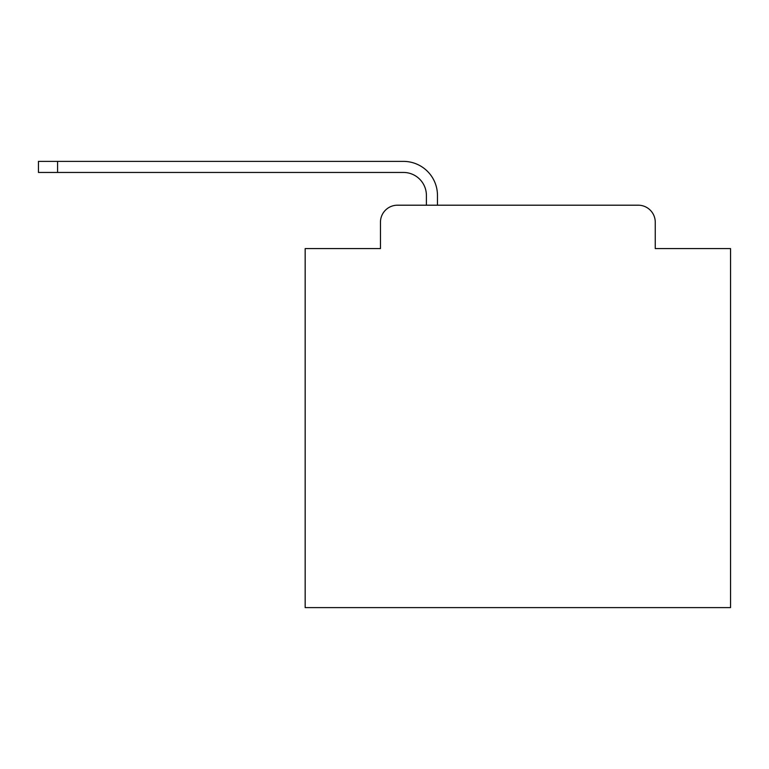 <?xml version="1.0" encoding="UTF-8"?>
<svg xmlns="http://www.w3.org/2000/svg" width="769" height="769" viewBox="0 0 769 769"><rect width="100%" height="100%" fill="white"/><g stroke="black" fill="none" stroke-linecap="round" stroke-linejoin="round"><path stroke-width="1.15" d="M380.463 222.212L380.463 248.589L380.463 222.212A17.014 17.014 0 0 1 397.477 205.198L426.401 205.198L426.401 195.413A22.974 22.974 0 0 0 403.427 172.448L38.45 172.448L38.45 161.384L403.427 161.384A34.028 34.028 0 0 1 437.465 195.413L437.465 205.198L638.241 205.198L397.477 205.198M655.255 248.589L655.255 222.212L655.255 248.589L730.55 248.589L730.55 607.616L305.168 607.616L305.168 248.589L380.463 248.589M655.255 222.212A17.014 17.014 0 0 0 638.241 205.198M426.401 195.413A22.974 22.974 0 0 0 403.427 172.448A22.974 22.974 0 0 1 426.401 195.413A22.974 22.974 0 0 0 403.427 172.448A22.974 22.974 0 0 1 426.401 195.413A22.974 22.974 0 0 0 403.427 172.448A22.974 22.974 0 0 1 426.401 195.413A22.974 22.974 0 0 0 403.427 172.448A22.974 22.974 0 0 1 426.401 195.413A22.974 22.974 0 0 0 403.427 172.448A22.974 22.974 0 0 1 426.401 195.413A22.974 22.974 0 0 0 403.427 172.448A22.974 22.974 0 0 1 426.401 195.413A22.974 22.974 0 0 0 403.427 172.448A22.974 22.974 0 0 1 426.401 195.413A22.974 22.974 0 0 0 403.427 172.448A22.974 22.974 0 0 1 426.401 195.413A22.974 22.974 0 0 0 403.427 172.448A22.974 22.974 0 0 1 426.401 195.413A22.974 22.974 0 0 0 403.427 172.448A22.974 22.974 0 0 1 426.401 195.413A22.974 22.974 0 0 0 403.427 172.448A22.974 22.974 0 0 1 426.401 195.413A22.974 22.974 0 0 0 403.427 172.448A22.974 22.974 0 0 1 426.401 195.413A22.974 22.974 0 0 0 403.427 172.448A22.974 22.974 0 0 1 426.401 195.413A22.974 22.974 0 0 0 403.427 172.448A22.974 22.974 0 0 1 426.401 195.413A22.974 22.974 0 0 0 403.427 172.448A22.974 22.974 0 0 1 426.401 195.413A22.974 22.974 0 0 0 403.427 172.448A22.974 22.974 0 0 1 426.401 195.413A22.974 22.974 0 0 0 403.427 172.448A22.974 22.974 0 0 1 426.401 195.413A22.974 22.974 0 0 0 403.427 172.448M57.588 172.448L57.588 161.384L403.427 161.384"/></g></svg>
